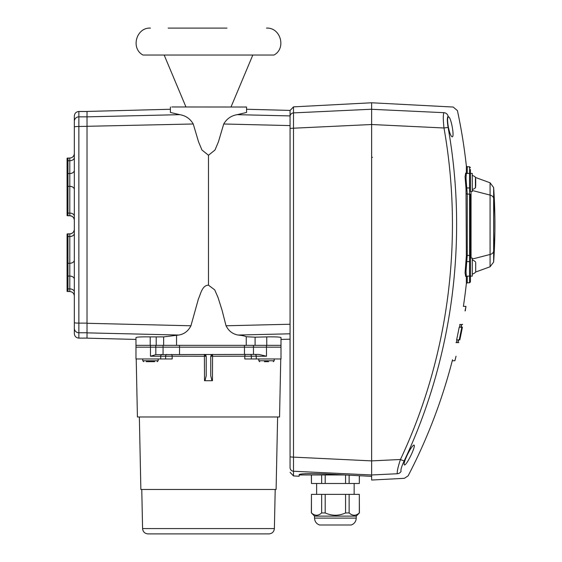 <?xml version="1.0" encoding="UTF-8"?>
<svg xmlns="http://www.w3.org/2000/svg" width="562" height="562" viewBox="0 0 562 562"><rect width="100%" height="100%" fill="white"/><g stroke="black" fill="none" stroke-linecap="round" stroke-linejoin="round"><path stroke-width="0.84" d="M171.817 106.963L246.556 107.033L246.556 112.456L237.227 114.662C231.27 115.639 226.767 118.751 223.718 123.991L290.062 125.586L290.062 118.505M156.201 337.038L156.201 345.356L135.969 345.356L135.969 337.565C136.784 336.989 141.533 336.764 150.216 336.891L163.64 336.891L178.842 335.036C184.203 334.144 188.228 331.06 190.932 325.777L198.428 298.893C200.627 294.291 202.053 285.257 208.481 285.159L214.712 289.866L218.049 297.523L222.081 310.322L226.036 325.777L290.062 324.239L290.062 328.412L290.062 325.56M266.753 345.356L281 345.356L281 337.565C280.185 336.989 275.436 336.764 266.753 336.891L266.753 345.356L255.092 345.356L255.092 337.179L266.753 336.891M156.201 345.356L255.092 345.356M290.062 117.275L290.062 110.405L246.556 109.26M226.036 325.777C228.727 331.053 232.759 334.144 238.119 335.036L290.062 333.807L290.062 330.126M87.019 329.22L87.019 338.155L135.969 339.434L135.969 347.168L281 347.168L281 358.956L251.34 358.956L251.383 356.238A1.812 1.279 90 0 0 250.097 354.425M190.932 325.777L87.019 323.283L87.019 327.295M170.412 109.26L87.019 111.445L87.019 332.859L178.842 335.036M238.119 335.036C242.601 335.549 245.313 336.118 246.254 336.736L255.092 337.179M240.213 114.732L290.062 115.913L290.062 456.653L290.062 339.195L281 339.434L281 347.168L266.493 347.168L266.493 356.238L259.019 354.425L253.476 354.425L253.476 347.168L244.477 347.168L244.477 354.425L253.476 354.425M290.062 115.913L237.227 114.662M74.332 173.911L74.332 121.35A4.531 4.503 0 0 1 78.863 116.84L78.863 111.494C76.109 111.761 74.598 113.271 74.332 116.025L74.332 126.97A4.531 0.492 0 0 1 78.863 126.478L193.244 123.991C190.188 118.737 185.685 115.624 179.742 114.662L87.019 116.854L87.019 118.132M179.742 114.662L170.412 112.456L170.412 107.033M208.481 285.159L208.481 155.26L201.962 150.012L198.541 141.849L193.244 123.991M223.718 123.991L218.428 141.849L215 150.012L208.481 155.26M168.143 28.1L226.971 28.1M222.461 28.1L220.051 28.1M143.001 55.034L273.968 55.034L143.001 55.034C130.44 48.444 136.313 27.278 150.468 28.1M185.952 106.963L164.266 55.294M281 345.356L281 347.168M212.464 380.713L212.562 354.425L210.75 356.238L210.75 375.774L211.93 380.713L204.505 380.713L205.032 380.713L206.219 375.774L206.219 356.238L204.406 354.425L204.505 380.713M211.024 355.275A1.812 1.812 0 0 1 212.506 354.425M150.468 345.356L150.468 347.168L155.836 347.168L155.836 354.636L244.477 354.425M155.836 354.636L150.468 356.238L150.468 347.168L135.969 347.168L135.969 358.956L172.204 358.956L172.162 356.196L206.219 356.238M280.754 358.956L279.553 416.969L137.416 416.969L136.215 358.956M244.765 358.956L251.34 358.956L244.765 358.956L244.8 356.196L266.493 356.238M204.463 354.425A1.812 1.812 0 0 1 205.938 355.275M166.872 354.425A1.812 1.279 -90 0 0 165.586 356.238L172.162 356.196A1.812 0.913 90 0 0 171.255 354.425M162.011 354.425A1.812 1.279 -90 0 0 160.725 356.238L165.586 356.238L165.628 358.956L172.204 358.956M135.969 355.43L135.969 358.956M148.017 533.9L268.952 533.9C272.198 533.591 274.01 531.821 274.389 528.575L142.579 528.575C142.952 531.821 144.764 533.591 148.017 533.9M277.614 416.969L276.104 489.481L140.865 489.481L139.355 416.969M163.071 345.356L163.071 347.168L155.836 347.168L155.836 345.356M163.071 354.425L163.071 347.168L244.477 347.168L244.477 345.356M253.476 345.356L253.476 347.168L266.493 347.168L266.493 345.356M135.969 347.168L135.969 354.425M264.4 361.675L268.587 361.675M146.282 361.675L154.655 361.675M74.332 229.331A4.531 4.531 0 0 1 69.793 233.862C72.568 233.581 74.079 232.071 74.332 229.331C74.079 232.071 72.568 233.581 69.793 233.862L67.981 233.862A2.719 2.719 0 0 0 67.075 234.017L67.075 291.397L67.981 291.552L67.981 288.896A2.719 1.925 180 0 1 67.075 288.784M74.332 220.269C74.079 217.529 72.568 216.019 69.793 215.738C72.568 216.019 74.079 217.529 74.332 220.269A4.531 4.531 0 0 0 69.793 215.738L67.981 215.738A2.719 2.719 0 0 1 67.075 215.583L67.075 158.203L67.981 158.048L67.981 160.704A2.719 1.925 180 0 0 67.075 160.816M87.019 126.478L87.019 119.488M74.332 323.993L74.332 279.279A4.531 3.203 -0 0 0 69.793 276.075L69.793 291.552L67.075 291.397M74.332 188.298L74.332 185.959M74.332 126.97L74.332 333.575C74.598 336.329 76.109 337.839 78.863 338.106L78.863 332.76L87.019 332.76M67.075 263.367A2.719 1.925 0 0 1 67.981 263.255L69.793 263.255A4.531 3.203 0 0 0 74.332 260.051L74.332 233.314A4.531 3.203 0 0 1 69.793 236.518L69.793 276.075L67.981 276.075A2.719 1.925 180 0 1 67.075 275.97M67.075 234.017A2.719 2.719 0 0 1 67.981 233.862A2.719 2.719 0 0 0 67.075 234.017M326.325 473.984L326.325 474.96L344.949 474.96L299.132 474.96L299.132 474.602C300.747 473.555 309.817 473.344 326.325 473.984L371.644 476.365L359.406 475.726L359.322 483.482L359.322 475.719M299.132 474.96L299.132 476.239L293.497 475.944L293.497 471.244L371.644 474.974L371.644 480.039L404.317 478.325L408.103 475.895A543.868 543.868 0 0 0 452.269 360.748L454.89 360.748A546.412 546.412 0 0 0 456.035 356.217M397.369 473.738C406.635 479.843 406.635 479.843 397.369 473.738C406.635 479.843 406.635 479.843 397.369 473.738A4.531 4.461 -56.9 0 0 401.099 471.293C410.436 477.419 410.436 477.419 401.099 471.293C400.488 470.092 401.521 466.622 404.183 460.882C452.705 358.127 468.104 239.538 448.097 127.419L443.98 127.988C463.819 239.454 448.546 357.348 400.439 459.498C397.875 467.324 396.856 472.073 397.369 473.738L371.644 474.974L371.644 460.889L293.497 457.124A3.625 0.464 180 0 1 290.062 456.653L290.062 467.64A3.625 3.604 180 0 0 293.497 471.244L293.497 128.206L371.644 124.511L371.644 109.232L293.497 112.892L293.497 106.871L290.062 110.489M293.497 106.871L371.644 102.776L371.644 109.232M448.097 127.419C447.085 121.125 447.085 117.409 448.118 116.271C460.524 108.761 460.524 108.761 448.118 116.271A4.531 4.44 -121 0 0 444.001 112.681C443.074 114.262 443.067 119.369 443.98 127.988L371.644 124.511L371.644 460.889L400.439 459.498A4.531 0.436 25.2 0 0 404.183 460.882M470.45 173.412L472.263 173.412L472.263 191.544L470.45 191.544L470.45 169.485M470.45 186.373L470.45 187.406A0.906 0.548 -0 0 1 469.544 187.954L469.544 194.115A0.906 0.478 0 0 1 470.45 194.593L470.45 262.159A0.906 0.548 0 0 0 469.544 261.611L469.544 282.791L470.45 281.885L470.45 276.146L472.263 276.146L472.263 258.021L470.45 258.021L470.45 276.146L472.263 276.146M470.45 280.073L470.45 281.885M470.45 275.24L469.544 276.146L466.284 276.146L466.017 271.095L467.254 255.45L467.254 194.115L466.017 178.47L466.277 173.419L469.544 173.412L469.544 187.954L466.91 187.954A0.906 0.541 -7.8 0 0 466.01 188.565L466.355 255.879L465.076 272.865L465.687 276.406M470.45 177.262L470.45 178.583M466.355 193.686A0.906 0.478 0 0 0 467.254 194.115L469.544 194.115L469.544 261.611L466.91 261.611A0.906 0.541 7.8 0 1 466.01 261M465.687 173.166L465.076 176.693L466.01 188.565M466.355 173.412L466.355 165.959A543.868 543.868 0 0 0 457.426 110.623L453.232 107.047L371.644 102.776M459.21 339.898L456.604 339.898A543.271 543.271 0 0 0 459.203 327.21L462.168 327.21A546.187 546.187 0 0 1 461.753 329.36L461.493 329.36A545.934 545.934 0 0 1 460.938 332.17L461.177 332.17A546.173 546.173 0 0 1 460.742 334.32L460.503 334.32A545.934 545.934 0 0 1 459.786 337.755L460.053 337.755A546.194 546.194 0 0 1 459.597 339.898L459.21 339.898A545.814 545.814 0 0 0 461.788 327.21M459.477 327.21L460.067 324.492M456.365 342.623L456.885 339.898M452.487 359.701L452.396 360.137M456 342.623C451.138 366.262 451.138 366.262 456 342.623L458.817 342.623C455.178 360.411 455.178 360.411 458.817 342.623M462.554 324.246L462.505 324.492C466.102 306.697 466.102 306.697 462.505 324.492L462.294 324.492C467.071 300.846 467.071 300.846 462.294 324.492L459.709 324.492C464.514 300.846 464.514 300.846 459.709 324.492L459.73 324.393M404.429 464.992C403.586 464.205 404.521 460.882 407.253 455.023C410.148 449.122 412.375 445.799 413.927 445.048C416.435 445.252 406.677 465.519 404.429 464.992L404.661 464.936M448.328 126.886C447.31 120.83 447.352 117.507 448.448 116.91C450.829 116.137 454.834 137.318 452.164 136.854C450.857 136.271 449.579 132.948 448.328 126.886M458.494 340.115L459.519 339.898M462.076 327.498L462.076 327L461.163 327M461.676 330.758L461.887 329.318A546.313 546.313 0 0 1 461.304 332.247L461.606 330.758M460.601 336.09L460.882 334.355A546.313 546.313 0 0 1 460.173 337.755L460.524 336.09M461.205 333.147L459.653 339.898A546.25 546.25 0 0 0 462.231 327.21L461.205 333.147M465.252 310.891A546.412 546.412 0 0 0 465.954 306.36L465.041 310.891M455.108 359.701L455.016 360.137M458.606 342.623C453.766 366.262 453.766 366.262 458.606 342.623M459.744 339.898L459.814 339.898A546.412 546.412 0 0 0 462.393 327.21L462.336 327.21M461.121 327.21L461.725 324.492L461.121 327.21M460.952 327.21L461.543 324.492M457.847 342.623L458.367 339.898M458.522 339.968L458.051 342.539M458.311 341.099L458.473 340.221M444.001 112.681C456.302 105.185 456.302 105.185 444.001 112.681L371.644 109.295M490.078 266.774L493.647 262.04L493.647 187.525L490.078 182.783L490.078 254.474A5.437 3.843 -0 0 0 493.647 251.13A543.868 384.577 -0 0 0 494.848 231.193L494.848 218.372A543.868 384.577 180 0 0 493.647 198.435A5.437 3.843 180 0 0 490.078 195.084L472.263 190.497L490.078 195.084A5.437 3.843 0 0 1 493.647 198.435A543.868 384.577 0 0 1 494.848 218.372L494.848 231.193A543.868 384.577 180 0 1 493.647 251.13A5.437 3.843 180 0 1 490.078 254.474L472.263 259.061L490.078 254.474L490.078 266.774L475.642 272.029M475.705 186.029L475.705 178.927M475.705 270.217L475.705 263.95M475.705 266.142L475.705 267.189M345.574 494.363L345.574 512.944C338.781 515.986 331.994 515.986 325.201 512.944L325.201 494.363L359.322 494.363L359.322 512.944C355.922 515.986 352.529 515.986 349.135 512.944L349.135 494.363M321.64 494.363L321.64 512.944C318.247 515.986 314.846 515.986 311.453 512.944L311.453 494.363L325.201 494.363M325.201 512.944L321.64 512.944M311.453 512.944L314.537 516.113L314.537 518.108C314.72 521.48 316.385 523.77 319.525 524.999L351.25 524.999C354.39 523.777 356.055 521.48 356.238 518.108L314.537 518.108C314.72 521.48 316.385 523.77 319.525 524.999M359.322 494.363L359.406 512.944L356.238 516.113L314.537 516.113M349.135 512.944L345.574 512.944M311.453 494.363L311.369 512.944M349.135 475.185L349.135 483.482L345.574 483.482L345.574 474.995M311.453 474.96L311.453 483.482L311.369 474.96M325.201 474.96L325.201 483.482L321.64 483.482L321.64 474.96M325.201 483.482L345.574 483.482M311.453 483.482L321.64 483.482M349.135 483.482L359.322 483.482M316.624 494.363L316.624 483.482M163.64 345.356L163.64 336.891M176.552 335.317L176.552 345.356M246.254 336.736L246.254 345.356M150.216 345.356L150.216 336.891M179.524 345.356L179.524 354.425M245.713 354.425A1.812 0.913 90 0 0 244.8 356.196L210.75 356.238M254.958 354.425A1.812 1.279 90 0 1 256.244 356.238L256.244 358.956M150.468 356.238L160.725 356.238L160.725 358.956M273.294 361.675L274.2 360.769L258.794 360.769L259.7 361.675M157.269 361.675L158.175 360.769L142.769 360.769L143.675 361.675M67.981 215.738L67.981 213.082A2.719 1.925 180 0 1 67.075 212.97M74.332 170.321A4.531 3.203 0 0 1 69.793 173.525L69.793 213.082L67.981 213.082L67.981 186.345A2.719 1.925 180 0 1 67.075 186.233M74.332 189.549A4.531 3.203 -0 0 0 69.793 186.345L67.981 186.345L67.981 173.525A2.719 1.925 180 0 0 67.075 173.63M67.981 173.525L67.981 160.704L69.793 160.704L69.793 173.525L67.981 173.525M74.332 216.286A4.531 3.203 -0 0 0 69.793 213.082L69.793 215.738M67.075 236.63A2.719 1.925 0 0 1 67.981 236.518L67.981 233.862M74.332 292.1A4.531 3.203 -0 0 0 69.793 288.896L67.981 288.896L67.981 236.518L69.793 236.518L69.793 233.862M74.332 322.63A4.531 0.492 180 0 0 78.863 323.122L78.863 332.76A4.531 4.503 180 0 1 74.332 328.25M87.019 323.122L78.863 323.122L78.863 116.84L87.019 116.84M74.332 157.5L74.332 157.5A4.531 3.203 0 0 1 69.793 160.704L69.793 158.048C72.547 157.781 74.058 156.271 74.332 153.517M293.476 113.552L293.462 114.107M290.062 116.489A3.625 3.604 -0 0 1 293.497 112.892L293.497 128.206L290.062 128.396M470.45 167.673L469.544 166.766L469.544 173.412L470.45 174.318M466.355 255.879A0.906 0.478 -0 0 1 467.254 255.45L469.544 255.45A0.906 0.478 -0 0 0 470.45 254.972M467.254 173.412L467.254 166.766L469.544 166.766M469.544 282.791L467.254 282.791L467.254 276.146M466.355 276.146L466.355 283.599L467.254 282.791M372.508 157.29L371.644 157.255M471.047 258.021L471.047 191.544M472.263 175.456A7.25 7.25 0 0 1 475.424 177.199L475.424 187.708M475.705 262.468L475.705 271.706M245.151 106.963L246.556 107.033M231.017 106.963L252.703 55.294M273.968 55.034C286.522 48.444 280.663 27.285 266.493 28.1M274.389 528.575L275.197 489.481M142.579 528.575L141.772 489.481M274.2 360.769L274.2 358.956M258.794 360.769L258.794 358.956M158.175 360.769L158.175 358.956M142.769 360.769L142.769 358.956M78.863 338.106L87.019 338.106M67.075 158.203L69.793 158.048M69.793 291.552C72.547 291.818 74.058 293.329 74.332 296.083M78.863 111.494L87.019 111.494M293.497 475.944L290.062 472.326M466.017 274.874L465.631 276.483L466.284 276.146M466.355 165.959L467.254 166.766M466.017 174.691L465.624 173.082L466.277 173.419M465.954 306.36L463.39 306.36A543.868 543.868 0 0 0 466.355 283.599M493.647 262.04A543.868 543.868 0 0 0 493.647 187.525M490.078 182.783L475.642 177.529M472.263 189.499A7.25 7.25 0 0 0 475.424 187.757L475.705 187.097M472.263 274.108A7.25 7.25 0 0 0 475.424 272.359A7.25 7.25 0 0 1 472.263 274.108M475.424 261.808A7.25 7.25 0 0 0 472.263 260.065M356.238 516.113L356.238 518.108C356.055 521.48 354.39 523.777 351.25 524.999M354.151 494.363L354.151 483.482"/></g></svg>
